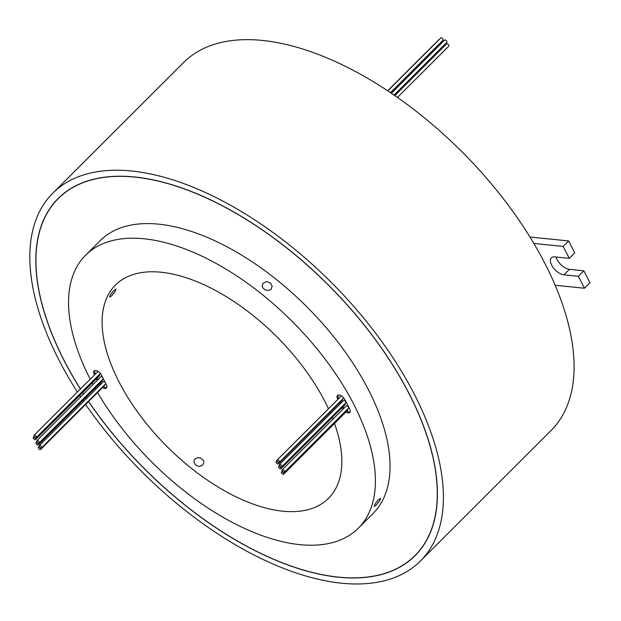 <?xml version="1.0" encoding="UTF-8"?>
<svg xmlns="http://www.w3.org/2000/svg" width="621" height="621" viewBox="0 0 621 621"><rect width="100%" height="100%" fill="white"/><g stroke="black" fill="none" stroke-linecap="round" stroke-linejoin="round"><path stroke-width="0.93" d="M88.624 401.492A252.336 129.96 -135 0 0 338.515 577.111A252.336 129.96 -135 0 0 414.937 555.624A252.336 129.96 -135 0 0 374.393 338.36A252.336 129.96 -135 0 0 134.695 177.094A252.336 129.96 -135 0 0 58.265 198.58A252.336 129.96 -135 0 0 80.427 388.971M88.562 401.554A252.483 130.037 -135 0 0 338.569 577.227A252.483 130.037 -135 0 0 415.045 555.733A252.483 130.037 -135 0 0 374.479 338.336A252.483 130.037 -135 0 0 134.633 176.977A252.483 130.037 -135 0 0 58.164 198.472A252.483 130.037 -135 0 0 80.365 389.025M82.624 392.573A252.483 130.037 -135 0 0 83.571 394.04M85.814 397.463A252.483 130.037 -135 0 0 86.498 398.488M60.501 196.244A252.483 130.037 -135 0 0 59.663 197.191M387.846 90.852L440.825 37.935A1.584 0.815 45 0 1 441.298 37.796A1.584 0.815 45 0 1 442.804 38.805A1.584 0.815 45 0 1 443.06 40.171L390.531 92.645M391.416 93.243L444.62 40.101A1.584 0.815 45 0 1 445.102 39.961A1.584 0.815 45 0 1 446.608 40.978A1.584 0.815 45 0 1 446.864 42.337L394.079 95.06M394.832 95.58L446.569 43.889A1.584 0.815 45 0 1 447.05 43.757A1.584 0.815 45 0 1 448.556 44.766A1.584 0.815 45 0 1 448.804 46.133L397.471 97.412M391.145 93.065L440.91 43.346A1.584 0.815 45 0 1 441.391 43.214A1.584 0.815 45 0 1 441.492 43.229M35.847 437.626A1.584 0.815 -135 0 0 36.328 437.495A1.584 0.815 -135 0 0 36.072 436.128A1.584 0.815 -135 0 0 34.574 435.119A1.584 0.815 -135 0 0 34.093 435.251A1.584 0.815 -135 0 0 34.349 436.617A1.584 0.815 -135 0 0 35.847 437.626M36.328 437.495L100.315 373.57A1.584 0.815 -135 0 0 100.408 373.431M35.087 439.707A1.584 0.815 -135 0 0 35.568 439.575A1.584 0.815 -135 0 0 35.312 438.209A1.584 0.815 -135 0 0 33.813 437.2A1.584 0.815 -135 0 0 33.332 437.331A1.584 0.815 -135 0 0 33.588 438.698A1.584 0.815 -135 0 0 35.087 439.707M35.568 439.575L99.554 375.651A1.584 0.815 -135 0 0 99.422 374.463M37.819 445.071A1.584 0.815 -135 0 0 38.3 444.931A1.584 0.815 -135 0 0 38.044 443.573A1.584 0.815 -135 0 0 36.546 442.556A1.584 0.815 -135 0 0 36.065 442.695A1.584 0.815 -135 0 0 36.321 444.054A1.584 0.815 -135 0 0 37.819 445.071M38.3 444.931L102.286 381.015A1.584 0.815 -135 0 0 102.201 379.905M41.11 447.958A1.584 0.815 -135 0 0 41.591 447.819A1.584 0.815 -135 0 0 41.335 446.46A1.584 0.815 -135 0 0 39.837 445.443A1.584 0.815 -135 0 0 39.356 445.583A1.584 0.815 -135 0 0 39.612 446.941A1.584 0.815 -135 0 0 41.11 447.958M41.591 447.819L105.578 383.902A1.584 0.815 -135 0 0 105.71 383.39M105.143 382.319A1.584 0.815 -135 0 0 103.823 381.527A1.584 0.815 -135 0 0 103.342 381.659L39.356 445.583M38.626 443.068A1.584 0.815 -135 0 0 39.1 442.936A1.584 0.815 -135 0 0 38.851 441.57A1.584 0.815 -135 0 0 37.345 440.561A1.584 0.815 -135 0 0 36.864 440.693A1.584 0.815 -135 0 0 37.12 442.059A1.584 0.815 -135 0 0 38.626 443.068M39.1 442.936L103.094 379.012A1.584 0.815 -135 0 0 103.226 378.585M102.651 377.428A1.584 0.815 -135 0 0 101.332 376.644A1.584 0.815 -135 0 0 100.85 376.776L36.864 440.693M40.124 449.596A1.584 0.815 -135 0 0 40.606 449.464A1.584 0.815 -135 0 0 40.349 448.098A1.584 0.815 -135 0 0 38.851 447.089A1.584 0.815 -135 0 0 38.37 447.221A1.584 0.815 -135 0 0 38.626 448.587A1.584 0.815 -135 0 0 40.124 449.596M40.606 449.464L104.592 385.54A1.584 0.815 -135 0 0 104.677 384.803M283.23 474.32A1.584 0.815 -135 0 0 283.712 474.188A1.584 0.815 -135 0 0 283.455 472.822A1.584 0.815 -135 0 0 281.957 471.813A1.584 0.815 -135 0 0 281.476 471.944A1.584 0.815 -135 0 0 281.732 473.311A1.584 0.815 -135 0 0 283.23 474.32M283.712 474.188L347.698 410.264A1.584 0.815 -135 0 0 347.566 409.084M283.991 472.239A1.584 0.815 -135 0 0 284.472 472.107A1.584 0.815 -135 0 0 284.216 470.741A1.584 0.815 -135 0 0 282.718 469.732A1.584 0.815 -135 0 0 282.237 469.864A1.584 0.815 -135 0 0 282.493 471.23A1.584 0.815 -135 0 0 283.991 472.239M284.472 472.107L348.459 408.183A1.584 0.815 -135 0 0 348.21 406.825A1.584 0.815 -135 0 0 346.704 405.816A1.584 0.815 -135 0 0 346.223 405.948L282.237 469.864M281.266 466.883A1.584 0.815 -135 0 0 281.74 466.744A1.584 0.815 -135 0 0 281.492 465.385A1.584 0.815 -135 0 0 279.986 464.368A1.584 0.815 -135 0 0 279.504 464.508A1.584 0.815 -135 0 0 279.76 465.866A1.584 0.815 -135 0 0 281.266 466.883M281.74 466.744L345.734 402.827A1.584 0.815 -135 0 0 345.478 401.461A1.584 0.815 -135 0 0 343.972 400.452A1.584 0.815 -135 0 0 343.491 400.584L279.504 464.508M277.967 463.996A1.584 0.815 -135 0 0 278.449 463.856A1.584 0.815 -135 0 0 278.192 462.498A1.584 0.815 -135 0 0 276.694 461.481A1.584 0.815 -135 0 0 276.213 461.62A1.584 0.815 -135 0 0 276.469 462.979A1.584 0.815 -135 0 0 277.967 463.996M278.449 463.856L342.435 399.94A1.584 0.815 -135 0 0 342.52 399.202M280.459 468.878A1.584 0.815 -135 0 0 280.94 468.746A1.584 0.815 -135 0 0 280.684 467.38A1.584 0.815 -135 0 0 279.178 466.371A1.584 0.815 -135 0 0 278.705 466.503A1.584 0.815 -135 0 0 278.953 467.869A1.584 0.815 -135 0 0 280.459 468.878M280.94 468.746L344.927 404.822A1.584 0.815 -135 0 0 344.841 403.712M278.953 462.35A1.584 0.815 -135 0 0 279.434 462.218A1.584 0.815 -135 0 0 279.178 460.852A1.584 0.815 -135 0 0 277.68 459.843A1.584 0.815 -135 0 0 277.199 459.975A1.584 0.815 -135 0 0 277.455 461.341A1.584 0.815 -135 0 0 278.953 462.35M279.434 462.218L343.421 398.294A1.584 0.815 -135 0 0 343.537 397.696M102.581 387.558A5.279 2.717 -135 0 0 104.871 388.42A5.279 2.717 -135 0 0 106.47 387.97A5.279 2.717 -135 0 0 106.284 384.461A172.459 88.826 45 0 1 101.557 375.185A5.279 2.717 -135 0 0 97.823 371.234A5.279 2.717 -135 0 0 94.144 370.947A5.279 2.717 -135 0 0 94.19 374.176A183.016 94.26 -135 0 0 94.532 374.882M103.49 386.642A5.279 2.717 -135 0 0 105.787 387.504A5.279 2.717 -135 0 0 106.82 387.403M345.905 412.057A5.279 2.717 -135 0 0 348.21 412.926A5.279 2.717 -135 0 0 349.809 412.476A5.279 2.717 -135 0 0 349.763 409.255A183.016 94.26 -135 0 0 344.748 399.412A5.279 2.717 -135 0 0 341.022 395.662A5.279 2.717 -135 0 0 337.482 395.453A5.279 2.717 -135 0 0 337.669 398.969A172.459 88.826 45 0 1 337.878 399.357M346.821 411.149A5.279 2.717 -135 0 0 349.126 412.018A5.279 2.717 -135 0 0 350.159 411.917M376.31 504.997L374.184 506.425L375.022 504.05L378.01 500.091L380.549 498.384L379.718 500.767L376.31 504.997M202.834 465.075L200.024 466.348L198.34 466.27L195.328 464.718L193.892 461.939L194.637 459.175L197.742 457.592L201.041 458.275L203.401 460.565L203.874 462.008L202.834 465.075M111.827 295.705L109.614 297.063L110.445 294.68L113.868 290.457L115.98 289.021L115.141 291.389L111.827 295.705M271.113 289.293L268.311 290.535L265.012 289.852L262.652 287.57L262.178 286.118L262.916 283.393L266.029 281.779L267.721 281.856L270.725 283.417L272.161 286.188L271.113 289.293M328.462 408.765A150.74 77.633 -135 0 0 161.095 272.231A150.74 77.633 -135 0 0 115.444 285.07A150.74 77.633 -135 0 0 139.663 414.851A150.74 77.633 -135 0 0 282.85 511.192A150.74 77.633 -135 0 0 328.509 498.353A150.74 77.633 -135 0 0 334.494 423.452M77.377 392.014A260.02 133.919 45 0 1 52.839 193.139L183.552 62.558A260.02 133.919 45 0 1 262.31 40.419A260.02 133.919 45 0 1 533.85 243.455A260.02 133.919 45 0 1 555.151 285.28A260.02 133.919 45 0 1 551.083 430.485L420.37 561.066A260.02 133.919 45 0 1 341.612 583.204A260.02 133.919 45 0 1 85.644 404.473M52.839 193.139A260.02 133.919 45 0 1 131.59 171A260.02 133.919 45 0 1 378.593 337.18A260.02 133.919 45 0 1 420.37 561.066M90.224 379.183A192.945 99.376 45 0 1 85.613 255.208L100.245 240.599A192.945 99.376 45 0 1 158.681 224.165A192.945 99.376 45 0 1 341.961 347.481A192.945 99.376 45 0 1 372.965 513.606L358.333 528.215A192.945 99.376 45 0 1 299.896 544.648A192.945 99.376 45 0 1 97.567 392.557M85.613 255.208A192.945 99.376 45 0 1 144.056 238.782A192.945 99.376 45 0 1 327.337 362.09A192.945 99.376 45 0 1 358.333 528.215M82.678 392.511A252.336 129.96 -135 0 0 83.633 393.978M85.877 397.409A252.336 129.96 -135 0 0 86.56 398.426M94.71 370.597A5.279 2.717 -135 0 0 95.098 373.26A183.016 94.26 -135 0 0 95.448 373.966M97.365 377.84A183.016 94.26 -135 0 0 98.188 379.439M100.144 383.157A5.279 2.717 -135 0 0 100.812 384.189M341.465 395.926A1.584 0.815 -135 0 0 341.185 396.058L277.199 459.975M343.017 406.724A172.459 88.826 45 0 1 343.312 407.329A5.279 2.717 -135 0 0 343.871 408.3M338.049 395.103A5.279 2.717 -135 0 0 338.585 398.053A172.459 88.826 45 0 1 338.794 398.449M340.564 401.81A172.459 88.826 45 0 1 341.139 402.936M95.696 389.305A192.945 99.376 45 0 1 95.075 388.218M93.065 384.562A192.945 99.376 45 0 1 92.211 382.986M96.449 378.748A183.016 94.26 -135 0 0 97.272 380.355M99.228 384.065A5.279 2.717 -135 0 0 99.903 385.098M342.109 407.64A172.459 88.826 45 0 1 342.396 408.238A5.279 2.717 -135 0 0 342.955 409.216M339.648 402.726A172.459 88.826 45 0 1 340.223 403.852M332.926 419.237A150.74 77.633 -135 0 0 332.235 417.498M330.574 413.493A150.74 77.633 -135 0 0 330.054 412.305M83.563 401.422A260.02 133.919 45 0 1 82.872 400.405M80.606 396.998A260.02 133.919 45 0 1 79.651 395.538M533.85 243.455L563.162 246.413L569.247 258.359L554.794 256.9A11.302 5.822 -135 0 0 551.37 257.862A11.302 5.822 -135 0 0 553.187 267.597A11.302 5.822 -135 0 0 563.922 274.824L578.376 276.283L584.462 288.229L555.151 285.28M529.961 237.036L568.642 240.932L574.728 252.879L569.247 258.359M556.106 257.032A11.302 5.822 -135 0 0 569.41 269.343L583.864 270.803L589.95 282.749L584.462 288.229M568.642 240.932L563.162 246.413M583.864 270.803L578.376 276.283M394.692 95.487L444.714 45.519A1.584 0.815 45 0 1 445.078 45.38M387.706 90.759L438.962 39.558A1.584 0.815 45 0 1 439.334 39.418M416.326 554.235A252.483 130.037 -135 0 0 417.273 553.389M569.41 269.343L563.922 274.824M343.312 407.329L342.396 408.238M338.585 398.053L337.669 398.969M95.098 373.26L94.19 374.176M418.112 552.449L414.937 555.624M278.705 466.503L279.59 465.618M276.213 461.62L277.121 460.712M281.476 471.944L282.369 471.052M38.37 447.221L39.278 446.32M36.065 442.695L36.95 441.803M33.332 437.331L34.225 436.439M34.093 435.251L98.048 371.366M61.448 195.405L58.265 198.58"/></g></svg>
